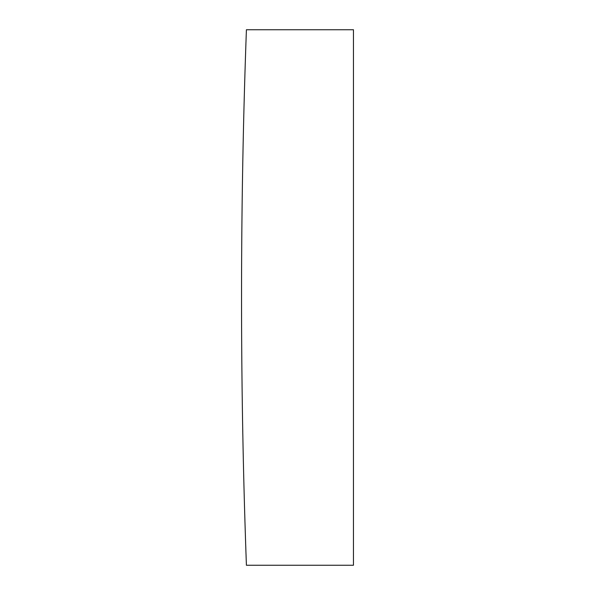 <?xml version="1.0" encoding="UTF-8"?>
<svg xmlns="http://www.w3.org/2000/svg" width="595" height="595" viewBox="0 0 595 595"><rect width="100%" height="100%" fill="white"/><g stroke="black" fill="none" stroke-linecap="round" stroke-linejoin="round"><path stroke-width="0.89" d="M246.412 29.75A7365.803 7365.803 0 0 0 246.412 565.25L353.46 565.25L353.46 29.75L246.412 29.75"/></g></svg>
